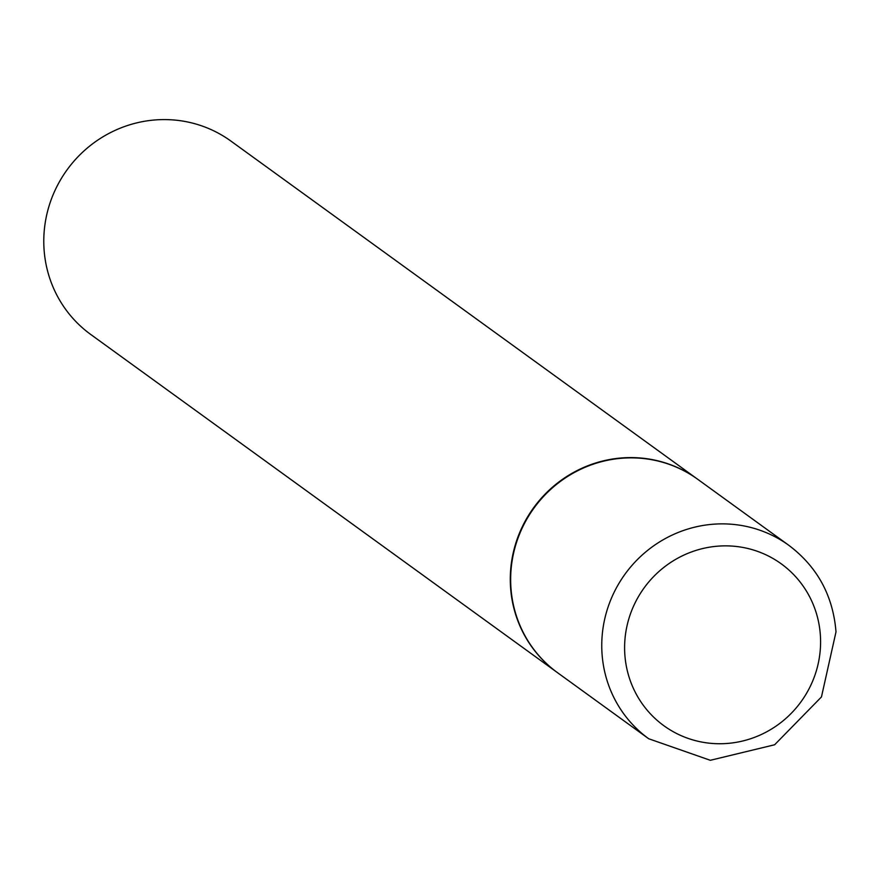 <?xml version="1.0" encoding="UTF-8"?>
<svg xmlns="http://www.w3.org/2000/svg" width="880" height="880" viewBox="0 0 880 880"><rect width="100%" height="100%" fill="white"/><g stroke="black" fill="none" stroke-linecap="round" stroke-linejoin="round"><path stroke-width="1.32" d="M510.873 586.784A119.427 115.775 -54.1 0 1 572.077 473.77A119.427 115.775 -54.1 0 1 697.774 479.336L788.865 545.347A119.427 115.775 -54.1 0 0 663.168 539.77A119.427 115.775 -54.1 0 0 601.975 652.795A119.427 115.775 -54.1 0 0 648.725 738.76L557.623 672.76A119.427 115.775 -54.1 0 1 510.873 586.784M557.436 672.617A119.427 115.775 -54.1 0 1 557.249 672.485A119.427 115.775 -54.1 0 1 510.499 586.509A119.427 115.775 -54.1 0 1 571.692 473.495A119.427 115.775 -54.1 0 1 697.389 479.061A119.427 115.775 -54.1 0 1 697.576 479.204M557.249 672.485L90.75 334.477A119.427 115.775 -54.1 0 1 44 248.512A119.427 115.775 -54.1 0 1 105.193 135.487A119.427 115.775 -54.1 0 1 230.89 141.064L697.389 479.061M624.789 653.796A99.979 96.932 -54.1 0 1 716.562 546.271A99.979 96.932 -54.1 0 1 820.402 635.811A99.979 96.932 -54.1 0 1 728.618 743.336A99.979 96.932 -54.1 0 1 624.789 653.796M648.725 738.76L710.314 760.298L774.631 744.766L821.458 696.938L836 631.862C833.063 595.694 817.355 566.852 788.865 545.347"/></g></svg>
